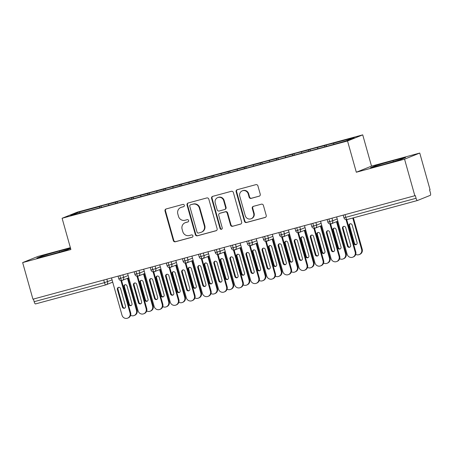 <?xml version="1.0" encoding="UTF-8"?>
<svg xmlns="http://www.w3.org/2000/svg" width="453" height="453" viewBox="0 0 453 453"><rect width="100%" height="100%" fill="white"/><g stroke="black" fill="none" stroke-linecap="round" stroke-linejoin="round"><path stroke-width="0.68" d="M184.337 205.26A1.195 1.144 -111.9 0 0 182.91 204.411L166.143 208.952A1.704 1.636 -111.9 0 0 165.022 211.024L173.323 240.56A1.704 1.636 -111.9 0 0 175.368 241.772L192.134 237.23A1.195 1.144 -111.9 0 0 192.916 235.781A1.195 1.144 -111.9 0 0 191.489 234.931L189.32 235.52A5.459 5.232 -111.9 0 1 182.791 231.636L182.1 229.178A5.459 5.232 -111.9 0 1 185.679 222.559L187.848 221.97A1.195 1.144 -111.9 0 0 188.629 220.52A1.195 1.144 -111.9 0 0 187.202 219.671L185.028 220.26A5.459 5.232 -111.9 0 1 178.505 216.375L177.814 213.918A5.459 5.232 -111.9 0 1 181.387 207.298L183.556 206.71A1.195 1.144 -111.9 0 0 184.337 205.26M259.122 196.223A1.704 1.636 -111.9 0 0 260.243 194.156L257.91 185.872A1.704 1.636 -111.9 0 0 255.871 184.654L237.247 189.699A1.704 1.636 -111.9 0 0 236.132 191.766L244.433 221.302A1.704 1.636 -111.9 0 0 246.472 222.519L265.096 217.474A1.704 1.636 -111.9 0 0 266.217 215.407L263.403 205.396A1.704 1.636 -111.9 0 0 261.364 204.184L253.391 206.341A1.704 1.636 -111.9 0 0 252.276 208.408L253.669 213.374A4.564 4.371 -111.9 0 1 251.149 218.748A4.564 4.371 -111.9 0 1 245.226 215.662L239.756 196.217A4.564 4.371 -111.9 0 1 242.276 190.843A4.564 4.371 -111.9 0 1 248.204 193.929L249.116 197.168A1.704 1.636 -111.9 0 0 251.155 198.386L259.467 196.087M70.368 247.666L37.842 256.472L22.65 262.587L32.939 299.201L415.31 195.6L416.064 198.272A2.605 0.742 74.8 0 0 417.434 200.515A2.605 0.742 74.8 0 0 417.456 200.503L430.35 195.311A2.605 0.742 74.8 0 0 430.333 192.531L429.586 189.852L430.044 189.665L419.755 153.057L371.511 166.121L362.723 134.858L347.53 140.979L356.318 172.236L404.557 159.173L414.852 195.787M22.65 262.587L70.889 249.524L62.106 218.267L347.53 140.979M208.822 199.161A1.704 1.636 -111.9 0 0 206.783 197.95L188.159 202.989A1.704 1.636 -111.9 0 0 187.044 205.062L195.345 234.597A1.704 1.636 -111.9 0 0 197.383 235.809L216.007 230.77A1.704 1.636 -111.9 0 0 217.129 228.697L208.822 199.161M212.706 196.347L231.33 191.302A1.704 1.636 -111.9 0 1 233.369 192.514L241.67 222.055A1.704 1.636 -111.9 0 1 240.554 224.122L232.582 226.279A1.704 1.636 -111.9 0 1 230.543 225.067L227.174 213.086A1.704 1.636 -111.9 0 0 225.135 211.874L219.847 213.306A1.704 1.636 -111.9 0 0 218.731 215.373L222.236 227.842A1.195 1.144 -111.9 0 1 221.579 229.252A1.195 1.144 -111.9 0 1 220.028 228.442L211.585 198.414A1.704 1.636 -111.9 0 1 212.706 196.347M362.723 134.858L77.299 212.146L62.106 218.267M80.192 212.927L79.207 212.066L70.645 215.515L89.637 210.56L323.77 147.163L345.622 141.059L354.184 137.61L333.765 143.137L333.77 144.269M79.207 212.066L99.632 206.534L99.637 207.723M101.404 207.185L101.059 205.962L99.632 206.534M101.059 205.962L115.713 202.18L115.719 203.369M117.486 202.831L117.14 201.608L115.713 202.18M117.14 201.608L131.795 197.825L131.8 199.014M133.561 198.476L133.222 197.253L131.795 197.825M133.222 197.253L147.871 193.476L147.876 194.66M149.643 194.122L149.297 192.899L147.871 193.476M149.297 192.899L163.952 189.122L163.958 190.305M165.724 189.767L165.379 188.544L163.952 189.122M165.379 188.544L180.034 184.767L180.039 185.951M181.806 185.413L181.46 184.19L180.034 184.767M181.46 184.19L196.115 180.413L196.121 181.596M197.887 181.058L197.542 179.835L196.115 180.413M197.542 179.835L212.197 176.058L212.202 177.242M213.963 176.704L213.623 175.481L212.197 176.058M213.623 175.481L228.272 171.704L228.278 172.887M230.045 172.35L229.699 171.126L228.272 171.704M229.699 171.126L244.354 167.35L244.36 168.533M246.126 167.995L245.781 166.772L244.354 167.35M245.781 166.772L260.435 162.995L260.441 164.179M262.208 163.646L261.862 162.417L260.435 162.995M261.862 162.417L276.517 158.641L276.523 159.824M278.289 159.292L277.944 158.063L276.517 158.641M277.944 158.063L292.598 154.286L292.604 155.47M294.365 154.937L294.025 153.709L292.598 154.286M294.025 153.709L308.674 149.932L308.68 151.115M310.447 150.583L310.101 149.354L308.674 149.932M310.101 149.354L324.756 145.577L324.761 146.761M326.528 146.228L326.183 145L324.756 145.577M326.183 145L333.765 143.137M317.683 147.491L317.689 148.811M301.602 151.846L301.607 153.165M285.52 156.2L285.526 157.519M269.439 160.555L269.444 161.874M253.363 164.909L253.369 166.223M237.281 169.263L237.287 170.577M221.2 173.618L221.206 174.932M205.118 177.972L205.124 179.286M189.037 182.327L189.043 183.641M172.955 186.681L172.967 187.995M156.88 191.036L156.885 192.349M140.798 195.39L140.804 196.704M124.717 199.745L124.722 201.058M33.414 299.071L34.151 301.687L104.462 282.649L103.731 280.033M105.809 284.892L35.549 303.918A2.605 0.742 -105.2 0 1 35.527 303.923A2.605 0.742 -105.2 0 1 34.151 301.687M108.635 204.099L108.641 205.413M404.557 159.173L419.755 153.057M70.532 248.255L59.337 250.996L41.818 256.07L36.846 258.068L49.394 254.999L66.919 249.926L70.589 248.448M371.511 166.121L356.318 172.236M375.486 165.719L370.514 167.718L383.062 164.649L400.588 159.575L405.554 157.576L393.006 160.645L375.486 165.719L375.696 166.455M119.892 275.656L120.623 278.272A2.605 0.742 74.8 0 0 121.999 280.509A2.605 0.742 74.8 0 0 122.004 280.509A2.605 0.742 74.8 0 0 122.021 280.503A2.605 2.497 -111.9 0 0 123.646 277.366L128.165 275.549M135.968 271.302L136.704 273.918A2.605 0.742 74.8 0 0 138.08 276.154A2.605 0.742 74.8 0 0 138.086 276.154A2.605 0.742 74.8 0 0 138.103 276.149A2.605 2.497 -111.9 0 0 139.728 273.012L144.247 271.194M152.049 266.947L152.786 269.563A2.605 0.742 74.8 0 0 154.156 271.8A2.605 0.742 74.8 0 0 154.167 271.8A2.605 0.742 74.8 0 0 154.184 271.794A2.605 2.497 -111.9 0 0 155.809 268.657L160.328 266.84M168.131 262.593L168.867 265.209A2.605 0.742 74.8 0 0 170.237 267.446A2.605 0.742 74.8 0 0 170.243 267.446A2.605 0.742 74.8 0 0 170.26 267.44A2.605 2.497 -111.9 0 0 171.891 264.303L176.404 262.485M184.212 258.238L184.949 260.854A2.605 0.742 74.8 0 0 186.319 263.091A2.605 0.742 74.8 0 0 186.325 263.091A2.605 0.742 74.8 0 0 186.342 263.085A2.605 2.497 -111.9 0 0 187.972 259.948L192.485 258.131M200.294 253.884L201.03 256.5A2.605 0.742 74.8 0 0 202.4 258.737A2.605 0.742 74.8 0 0 202.406 258.737A2.605 0.742 74.8 0 0 202.423 258.731A2.605 2.497 -111.9 0 0 204.048 255.594L208.567 253.776M216.37 249.529L217.106 252.145A2.605 0.742 74.8 0 0 218.482 254.388A2.605 0.742 74.8 0 0 218.488 254.382A2.605 0.742 74.8 0 0 218.505 254.376A2.605 2.497 -111.9 0 0 220.13 251.239L224.648 249.422M232.451 245.175L233.187 247.791A2.605 0.742 74.8 0 0 234.558 250.033A2.605 0.742 74.8 0 0 234.569 250.028A2.605 0.742 74.8 0 0 234.586 250.022A2.605 2.497 -111.9 0 0 236.211 246.885L240.73 245.067M248.533 240.82L249.269 243.437A2.605 0.742 74.8 0 0 250.639 245.679A2.605 0.742 74.8 0 0 250.645 245.673A2.605 0.742 74.8 0 0 250.662 245.668A2.605 2.497 -111.9 0 0 252.293 242.531L256.806 240.713M264.614 236.466L265.35 239.088A2.605 0.742 74.8 0 0 266.721 241.324A2.605 0.742 74.8 0 0 266.726 241.319A2.605 0.742 74.8 0 0 266.743 241.313A2.605 2.497 -111.9 0 0 268.374 238.176L272.887 236.358M280.696 232.112L281.432 234.733A2.605 0.742 74.8 0 0 282.802 236.97A2.605 0.742 74.8 0 0 282.808 236.964A2.605 0.742 74.8 0 0 282.825 236.959A2.605 2.497 -111.9 0 0 284.45 233.822L288.969 232.004M296.772 227.757L297.508 230.379A2.605 0.742 74.8 0 0 298.884 232.616A2.605 0.742 74.8 0 0 298.889 232.61A2.605 0.742 74.8 0 0 298.906 232.604A2.605 2.497 -111.9 0 0 300.532 229.467L305.05 227.649M312.853 223.403L313.589 226.024A2.605 0.742 74.8 0 0 314.96 228.261A2.605 0.742 74.8 0 0 314.971 228.255A2.605 0.742 74.8 0 0 314.988 228.25A2.605 2.497 -111.9 0 0 316.613 225.113L321.132 223.295M328.935 219.048L329.671 221.67A2.605 0.742 74.8 0 0 331.041 223.907A2.605 0.742 74.8 0 0 331.047 223.901A2.605 0.742 74.8 0 0 331.064 223.895A2.605 2.497 -111.9 0 0 332.695 220.758L337.208 218.941M59.632 252.038L59.337 250.996M42.027 256.806L41.818 256.07M393.3 161.687L393.006 160.645M183.884 206.562L181.846 207.112A5.459 5.232 -111.9 0 0 181.285 207.298L180.826 207.485M185.113 222.746L185.577 222.559A5.459 5.232 -111.9 0 1 186.138 222.372L188.171 221.823M166.206 208.935A1.704 1.636 -111.9 0 0 165.487 210.838L173.788 240.373A1.704 1.636 -111.9 0 0 175.826 241.585L192.463 237.083M188.227 202.972A1.704 1.636 -111.9 0 0 187.502 204.875L195.804 234.411A1.704 1.636 -111.9 0 0 197.842 235.622L216.404 230.6M190.543 204.818A1.195 1.144 -111.9 0 0 189.762 206.268L197.049 232.191A1.195 1.144 -111.9 0 0 198.476 233.04L200.764 232.423A5.459 5.232 -111.9 0 0 204.337 225.804L199.36 208.08A5.459 5.232 -111.9 0 0 192.831 204.201L191.002 204.631A1.195 1.144 -111.9 0 0 190.877 204.677L190.419 204.858M201.325 232.236L201.789 232.049A5.459 5.232 -111.9 0 0 204.801 225.617L204.337 225.804M191.002 204.631L193.289 204.014A5.459 5.232 -111.9 0 1 199.818 207.899L204.801 225.617M240.945 223.952L232.582 226.279M219.671 213.363L220.135 213.176A1.704 1.636 -111.9 0 1 220.311 213.12L225.594 211.687A1.704 1.636 -111.9 0 1 227.638 212.904L231.002 224.881A1.704 1.636 -111.9 0 0 233.04 226.092M212.768 196.33A1.704 1.636 -111.9 0 0 212.049 198.227L220.486 228.255A1.195 1.144 -111.9 0 0 221.8 229.133M223.68 200.656A4.564 4.371 -111.9 0 0 217.757 197.57A4.564 4.371 -111.9 0 0 215.237 202.944L217.163 209.796A1.704 1.636 -111.9 0 0 219.201 211.007L224.49 209.575A1.704 1.636 -111.9 0 0 225.605 207.508L223.68 200.656L224.144 200.469A4.564 4.371 -111.9 0 0 218.216 197.383L217.757 197.57M224.665 209.518L225.124 209.331A1.704 1.636 -111.9 0 0 226.07 207.321L225.605 207.508M224.144 200.469L226.07 207.321M242.276 190.843L242.74 190.656A4.564 4.371 -111.9 0 1 248.663 193.742L249.575 196.987A1.704 1.636 -111.9 0 0 251.613 198.199L259.518 196.058M251.149 218.748L251.613 218.561A4.564 4.371 -111.9 0 0 254.127 213.187L253.669 213.374M253.459 206.325A1.704 1.636 -111.9 0 0 252.734 208.227L254.127 213.187M237.315 189.682A1.704 1.636 -111.9 0 0 236.591 191.585L244.892 221.121A1.704 1.636 -111.9 0 0 246.93 222.332L265.492 217.31M130.611 315.328A4.343 4.162 -111.9 0 0 136.495 310.43L127.469 278.318M136.495 310.43L137.095 310.186A4.343 4.162 68.1 0 1 134.694 315.305L134.094 315.548M127.033 286.007A1.738 1.665 -111.9 0 0 124.773 284.829A1.738 1.665 -111.9 0 0 123.816 286.874L128.748 304.427A1.738 1.665 -111.9 0 0 131.008 305.605A1.738 1.665 -111.9 0 0 131.965 303.561L127.033 286.007M137.095 310.186L128.069 278.08M125.09 284.739A1.738 1.665 -111.9 0 0 124.416 286.636L129.348 304.19A1.738 1.665 -111.9 0 0 131.296 305.452M130.645 312.78A4.343 4.162 68.1 0 1 128.25 317.898L127.65 318.142A4.343 4.162 -111.9 0 0 130.045 313.023L130.645 312.78L121.597 280.588M111.529 277.921L122.01 315.203A4.343 4.162 -111.9 0 0 127.65 318.142M124.847 308.051A1.738 1.665 68.1 0 1 122.905 306.783L117.967 289.229A1.738 1.665 68.1 0 1 118.641 287.332M120.928 280.571L130.045 313.023M122.304 307.026L117.372 289.473A1.738 1.665 68.1 0 1 118.329 287.423A1.738 1.665 68.1 0 1 120.589 288.601L125.521 306.154A1.738 1.665 68.1 0 1 124.564 308.199A1.738 1.665 68.1 0 1 122.304 307.026L122.905 306.783M146.687 310.973A4.343 4.162 -111.9 0 0 152.576 306.075L143.55 273.963M152.576 306.075L153.171 305.832A4.343 4.162 68.1 0 1 150.775 310.951L150.175 311.194M143.114 281.653A1.738 1.665 -111.9 0 0 140.855 280.475A1.738 1.665 -111.9 0 0 139.898 282.519L144.83 300.073A1.738 1.665 -111.9 0 0 147.089 301.251A1.738 1.665 -111.9 0 0 148.046 299.207L143.114 281.653M153.171 305.832L144.145 273.725M141.166 280.384A1.738 1.665 -111.9 0 0 140.498 282.281L145.43 299.835A1.738 1.665 -111.9 0 0 147.378 301.098M162.769 306.619A4.343 4.162 -111.9 0 0 168.652 301.721L159.626 269.609M168.652 301.721L169.252 301.477A4.343 4.162 68.1 0 1 166.857 306.596L166.257 306.84M159.196 277.298A1.738 1.665 -111.9 0 0 156.936 276.12A1.738 1.665 -111.9 0 0 155.979 278.17L160.911 295.718A1.738 1.665 -111.9 0 0 163.171 296.896A1.738 1.665 -111.9 0 0 164.128 294.852L159.196 277.298M169.252 301.477L160.226 269.371M157.248 276.03A1.738 1.665 -111.9 0 0 156.574 277.927L161.511 295.481A1.738 1.665 -111.9 0 0 163.454 296.743M178.85 302.264A4.343 4.162 -111.9 0 0 184.733 297.366L175.707 265.254M184.733 297.366L185.334 297.123A4.343 4.162 68.1 0 1 182.933 302.242L182.338 302.485M175.271 272.944A1.738 1.665 -111.9 0 0 173.018 271.766A1.738 1.665 -111.9 0 0 172.061 273.816L176.993 291.364A1.738 1.665 -111.9 0 0 179.246 292.542A1.738 1.665 -111.9 0 0 180.209 290.498L175.271 272.944M185.334 297.123L176.308 265.016M173.329 271.675A1.738 1.665 -111.9 0 0 172.655 273.572L177.593 291.126A1.738 1.665 -111.9 0 0 179.535 292.389M194.932 297.91A4.343 4.162 -111.9 0 0 200.815 293.012L191.789 260.9M200.815 293.012L201.415 292.768A4.343 4.162 68.1 0 1 199.014 297.887L198.42 298.131M191.353 268.589A1.738 1.665 -111.9 0 0 189.099 267.412A1.738 1.665 -111.9 0 0 188.137 269.461L193.074 287.009A1.738 1.665 -111.9 0 0 195.328 288.187A1.738 1.665 -111.9 0 0 196.291 286.143L191.353 268.589M201.415 292.768L192.389 260.662M189.411 267.321A1.738 1.665 -111.9 0 0 188.737 269.218L193.669 286.772A1.738 1.665 -111.9 0 0 195.617 288.04M146.727 308.431A4.343 4.162 68.1 0 1 144.326 313.544L143.731 313.787A4.343 4.162 -111.9 0 0 146.126 308.669L146.727 308.431L137.678 276.234M127.61 273.567L138.086 310.849A4.343 4.162 -111.9 0 0 143.731 313.787M140.928 303.697A1.738 1.665 68.1 0 1 138.986 302.428L134.048 284.875A1.738 1.665 68.1 0 1 134.722 282.978M137.004 276.217L146.126 308.669M138.386 302.672L133.454 285.118A1.738 1.665 68.1 0 1 134.411 283.068A1.738 1.665 68.1 0 1 136.664 284.246L141.602 301.8A1.738 1.665 68.1 0 1 140.64 303.844A1.738 1.665 68.1 0 1 138.386 302.672L138.986 302.428M162.808 304.076A4.343 4.162 68.1 0 1 160.407 309.189L159.813 309.433A4.343 4.162 -111.9 0 0 162.208 304.314L162.808 304.076L153.76 271.879M143.686 269.212L154.167 306.494A4.343 4.162 -111.9 0 0 159.813 309.433M157.01 299.342A1.738 1.665 68.1 0 1 155.062 298.074L150.13 280.52A1.738 1.665 68.1 0 1 150.804 278.623M153.086 271.862L162.208 304.314M154.467 298.317L149.53 280.764A1.738 1.665 68.1 0 1 150.492 278.714A1.738 1.665 68.1 0 1 152.746 279.892L157.684 297.445A1.738 1.665 68.1 0 1 156.721 299.49A1.738 1.665 68.1 0 1 154.467 298.317L155.062 298.074M178.89 299.722A4.343 4.162 68.1 0 1 176.489 304.835L175.889 305.079A4.343 4.162 -111.9 0 0 178.289 299.96L178.89 299.722L169.835 267.525M159.767 264.858L170.249 302.14A4.343 4.162 -111.9 0 0 175.889 305.079M173.091 294.988A1.738 1.665 68.1 0 1 171.143 293.72L166.211 276.166A1.738 1.665 68.1 0 1 166.885 274.275M169.167 267.508L178.289 299.96M170.543 293.963L165.611 276.409A1.738 1.665 68.1 0 1 166.574 274.359A1.738 1.665 68.1 0 1 168.827 275.537L173.759 293.091A1.738 1.665 68.1 0 1 172.803 295.141A1.738 1.665 68.1 0 1 170.543 293.963L171.143 293.72M194.966 295.367A4.343 4.162 68.1 0 1 192.57 300.481L191.97 300.724A4.343 4.162 -111.9 0 0 194.371 295.605L194.966 295.367L185.917 263.17M175.849 260.503L186.33 297.785A4.343 4.162 -111.9 0 0 191.97 300.724M189.173 290.633A1.738 1.665 68.1 0 1 187.225 289.365L182.293 271.811A1.738 1.665 68.1 0 1 182.961 269.92M185.249 263.153L194.371 295.605M186.625 289.609L181.693 272.055A1.738 1.665 68.1 0 1 182.65 270.005A1.738 1.665 68.1 0 1 184.909 271.183L189.841 288.737A1.738 1.665 68.1 0 1 188.884 290.786A1.738 1.665 68.1 0 1 186.625 289.609L187.225 289.365M211.013 293.555A4.343 4.162 -111.9 0 0 216.896 288.657L207.87 256.545M216.896 288.657L217.497 288.414A4.343 4.162 68.1 0 1 215.096 293.533L214.496 293.776M207.434 264.235A1.738 1.665 -111.9 0 0 205.181 263.057A1.738 1.665 -111.9 0 0 204.218 265.107L209.15 282.661A1.738 1.665 -111.9 0 0 211.409 283.833A1.738 1.665 -111.9 0 0 212.366 281.789L207.434 264.235M217.497 288.414L208.471 256.307M205.492 262.966A1.738 1.665 -111.9 0 0 204.818 264.863L209.75 282.417A1.738 1.665 -111.9 0 0 211.698 283.686M211.047 291.013A4.343 4.162 68.1 0 1 208.652 296.126L208.052 296.37A4.343 4.162 -111.9 0 0 210.447 291.251L211.047 291.013L201.998 258.816M191.93 256.149L202.412 293.431A4.343 4.162 -111.9 0 0 208.052 296.37M205.249 286.279A1.738 1.665 68.1 0 1 203.306 285.011L198.369 267.457A1.738 1.665 68.1 0 1 199.043 265.566M201.33 258.799L210.447 291.251M202.706 285.254L197.774 267.7A1.738 1.665 68.1 0 1 198.731 265.651A1.738 1.665 68.1 0 1 200.99 266.828L205.922 284.382A1.738 1.665 68.1 0 1 204.966 286.432A1.738 1.665 68.1 0 1 202.706 285.254L203.306 285.011M227.089 289.201A4.343 4.162 -111.9 0 0 232.978 284.303L223.952 252.191M232.978 284.303L233.572 284.059A4.343 4.162 68.1 0 1 231.177 289.178L230.577 289.422M223.516 259.88A1.738 1.665 -111.9 0 0 221.257 258.703A1.738 1.665 -111.9 0 0 220.3 260.752L225.232 278.306A1.738 1.665 -111.9 0 0 227.491 279.478A1.738 1.665 -111.9 0 0 228.448 277.434L223.516 259.88M233.572 284.059L224.546 251.953M221.568 258.612A1.738 1.665 -111.9 0 0 220.9 260.509L225.832 278.063A1.738 1.665 -111.9 0 0 227.78 279.331M227.129 286.658A4.343 4.162 68.1 0 1 224.728 291.777L224.133 292.015A4.343 4.162 -111.9 0 0 226.528 286.896L227.129 286.658L218.08 254.461M208.012 251.794L218.488 289.076A4.343 4.162 -111.9 0 0 224.133 292.015M221.33 281.925A1.738 1.665 68.1 0 1 219.388 280.656L214.45 263.102A1.738 1.665 68.1 0 1 215.124 261.211M217.406 254.444L226.528 286.896M218.788 280.9L213.856 263.346A1.738 1.665 68.1 0 1 214.813 261.302A1.738 1.665 68.1 0 1 217.072 262.474L222.004 280.028A1.738 1.665 68.1 0 1 221.041 282.077A1.738 1.665 68.1 0 1 218.788 280.9L219.388 280.656M243.17 284.846A4.343 4.162 -111.9 0 0 249.054 279.948L240.033 247.836M249.054 279.948L249.654 279.705A4.343 4.162 68.1 0 1 247.259 284.824L246.659 285.067M239.597 255.526A1.738 1.665 -111.9 0 0 237.338 254.348A1.738 1.665 -111.9 0 0 236.381 256.398L241.313 273.952A1.738 1.665 -111.9 0 0 243.572 275.124A1.738 1.665 -111.9 0 0 244.529 273.08L239.597 255.526M249.654 279.705L240.628 247.598M237.649 254.258A1.738 1.665 -111.9 0 0 236.976 256.155L241.913 273.708A1.738 1.665 -111.9 0 0 243.856 274.977M243.21 282.304A4.343 4.162 68.1 0 1 240.809 287.423L240.215 287.661A4.343 4.162 -111.9 0 0 242.61 282.542L243.21 282.304L234.161 250.107M224.088 247.44L234.569 284.722A4.343 4.162 -111.9 0 0 240.215 287.661M237.412 277.57A1.738 1.665 68.1 0 1 235.464 276.302L230.532 258.754A1.738 1.665 68.1 0 1 231.206 256.857M233.488 250.09L242.61 282.542M234.869 276.545L229.931 258.991A1.738 1.665 68.1 0 1 230.894 256.947A1.738 1.665 68.1 0 1 233.148 258.119L238.085 275.673A1.738 1.665 68.1 0 1 237.123 277.723A1.738 1.665 68.1 0 1 234.869 276.545L235.464 276.302M259.252 280.492A4.343 4.162 -111.9 0 0 265.135 275.594L256.109 243.482M265.135 275.594L265.735 275.35A4.343 4.162 68.1 0 1 263.335 280.469L262.74 280.713M255.673 251.172A1.738 1.665 -111.9 0 0 253.42 249.994A1.738 1.665 -111.9 0 0 252.463 252.044L257.395 269.597A1.738 1.665 -111.9 0 0 259.648 270.769A1.738 1.665 -111.9 0 0 260.611 268.725L255.673 251.172M265.735 275.35L256.709 243.244M253.731 249.903A1.738 1.665 -111.9 0 0 253.057 251.8L257.995 269.354A1.738 1.665 -111.9 0 0 259.937 270.622M259.292 277.949A4.343 4.162 68.1 0 1 256.891 283.068L256.29 283.306A4.343 4.162 -111.9 0 0 258.691 278.187L259.292 277.949L250.237 245.753M240.169 243.085L250.651 280.367A4.343 4.162 -111.9 0 0 256.29 283.306M253.493 273.216A1.738 1.665 68.1 0 1 251.545 271.947L246.613 254.399A1.738 1.665 68.1 0 1 247.287 252.502M249.569 245.736L258.691 278.187M250.945 272.191L246.013 254.637A1.738 1.665 68.1 0 1 246.976 252.593A1.738 1.665 68.1 0 1 249.229 253.765L254.161 271.319A1.738 1.665 68.1 0 1 253.204 273.369A1.738 1.665 68.1 0 1 250.945 272.191L251.545 271.947M275.333 276.137A4.343 4.162 -111.9 0 0 281.217 271.239L272.191 239.133M281.217 271.239L281.817 271.002A4.343 4.162 68.1 0 1 279.416 276.115L278.822 276.358M271.755 246.817A1.738 1.665 -111.9 0 0 269.501 245.639A1.738 1.665 -111.9 0 0 268.538 247.689L273.476 265.243A1.738 1.665 -111.9 0 0 275.73 266.415A1.738 1.665 -111.9 0 0 276.692 264.371L271.755 246.817M281.817 271.002L272.791 238.89M269.812 245.549A1.738 1.665 -111.9 0 0 269.139 247.446L274.071 264.999A1.738 1.665 -111.9 0 0 276.019 266.268M275.367 273.595A4.343 4.162 68.1 0 1 272.972 278.714L272.372 278.952A4.343 4.162 -111.9 0 0 274.773 273.833L275.367 273.595L266.319 241.398M256.251 238.731L266.732 276.013A4.343 4.162 -111.9 0 0 272.372 278.952M269.575 268.861A1.738 1.665 68.1 0 1 267.627 267.593L262.695 250.045A1.738 1.665 68.1 0 1 263.363 248.148M265.651 241.381L274.773 273.833M267.027 267.836L262.094 250.283A1.738 1.665 68.1 0 1 263.051 248.238A1.738 1.665 68.1 0 1 265.311 249.41L270.243 266.964A1.738 1.665 68.1 0 1 269.286 269.014A1.738 1.665 68.1 0 1 267.027 267.836L267.627 267.593M291.415 271.783A4.343 4.162 -111.9 0 0 297.298 266.885L288.272 234.779M297.298 266.885L297.898 266.647A4.343 4.162 68.1 0 1 295.498 271.76L294.897 272.004M287.836 242.463A1.738 1.665 -111.9 0 0 285.583 241.285A1.738 1.665 -111.9 0 0 284.62 243.335L289.552 260.888A1.738 1.665 -111.9 0 0 291.811 262.061A1.738 1.665 -111.9 0 0 292.768 260.016L287.836 242.463M297.898 266.647L288.872 234.535M285.894 241.194A1.738 1.665 -111.9 0 0 285.22 243.091L290.152 260.645A1.738 1.665 -111.9 0 0 292.1 261.913M291.449 269.241A4.343 4.162 68.1 0 1 289.054 274.359L288.453 274.597A4.343 4.162 -111.9 0 0 290.849 269.478L291.449 269.241L282.4 237.044M272.332 234.377L282.814 271.658A4.343 4.162 -111.9 0 0 288.453 274.597M285.65 264.507A1.738 1.665 68.1 0 1 283.708 263.244L278.771 245.69A1.738 1.665 68.1 0 1 279.444 243.793M281.732 237.032L290.849 269.478M283.108 263.482L278.176 245.928A1.738 1.665 68.1 0 1 279.133 243.884A1.738 1.665 68.1 0 1 281.392 245.056L286.324 262.61A1.738 1.665 68.1 0 1 285.367 264.66A1.738 1.665 68.1 0 1 283.108 263.482L283.708 263.244M307.491 267.429A4.343 4.162 -111.9 0 0 313.38 262.53L304.354 230.424M313.38 262.53L313.974 262.293A4.343 4.162 68.1 0 1 311.579 267.406L310.979 267.649M303.918 238.108A1.738 1.665 -111.9 0 0 301.658 236.93A1.738 1.665 -111.9 0 0 300.701 238.98L305.633 256.534A1.738 1.665 -111.9 0 0 307.893 257.712A1.738 1.665 -111.9 0 0 308.85 255.662L303.918 238.108M313.974 262.293L304.948 230.181M301.97 236.84A1.738 1.665 -111.9 0 0 301.302 238.737L306.234 256.29A1.738 1.665 -111.9 0 0 308.182 257.559M307.53 264.886A4.343 4.162 68.1 0 1 305.135 270.005L304.535 270.243A4.343 4.162 -111.9 0 0 306.93 265.13L307.53 264.886L298.482 232.689M288.414 230.022L298.889 267.304A4.343 4.162 -111.9 0 0 304.535 270.243M301.732 260.152A1.738 1.665 68.1 0 1 299.79 258.889L294.852 241.336A1.738 1.665 68.1 0 1 295.526 239.439M297.808 232.678L306.93 265.13M299.19 259.127L294.257 241.574A1.738 1.665 68.1 0 1 295.214 239.529A1.738 1.665 68.1 0 1 297.474 240.702L302.406 258.255A1.738 1.665 68.1 0 1 301.443 260.305A1.738 1.665 68.1 0 1 299.19 259.127L299.79 258.889M323.572 263.074A4.343 4.162 -111.9 0 0 329.456 258.176L320.435 226.07M329.456 258.176L330.056 257.938A4.343 4.162 68.1 0 1 327.661 263.051L327.06 263.295M319.999 233.754A1.738 1.665 -111.9 0 0 317.74 232.576A1.738 1.665 -111.9 0 0 316.783 234.626L321.715 252.179A1.738 1.665 -111.9 0 0 323.974 253.357A1.738 1.665 -111.9 0 0 324.931 251.307L319.999 233.754M330.056 257.938L321.03 225.826M318.051 232.491A1.738 1.665 -111.9 0 0 317.377 234.382L322.315 251.936A1.738 1.665 -111.9 0 0 324.257 253.204M323.612 260.532A4.343 4.162 68.1 0 1 321.211 265.651L320.616 265.888A4.343 4.162 -111.9 0 0 323.012 260.775L323.612 260.532L314.563 228.335M304.49 225.668L314.971 262.95A4.343 4.162 -111.9 0 0 320.616 265.888M317.813 255.798A1.738 1.665 68.1 0 1 315.866 254.535L310.934 236.981A1.738 1.665 68.1 0 1 311.607 235.084M313.889 228.323L323.012 260.775M315.271 254.773L310.333 237.219A1.738 1.665 68.1 0 1 311.296 235.175A1.738 1.665 68.1 0 1 313.55 236.353L318.487 253.901A1.738 1.665 68.1 0 1 317.525 255.951A1.738 1.665 68.1 0 1 315.271 254.773L315.866 254.535M339.654 258.72A4.343 4.162 -111.9 0 0 345.537 253.822L336.511 221.715M345.537 253.822L346.137 253.584A4.343 4.162 68.1 0 1 343.742 258.697L343.142 258.94M336.081 229.399A1.738 1.665 -111.9 0 0 333.821 228.221A1.738 1.665 -111.9 0 0 332.864 230.271L337.796 247.825A1.738 1.665 -111.9 0 0 340.05 249.003A1.738 1.665 -111.9 0 0 341.013 246.953L336.081 229.399M346.137 253.584L337.111 221.472M334.133 228.136A1.738 1.665 -111.9 0 0 333.459 230.028L338.397 247.581A1.738 1.665 -111.9 0 0 340.339 248.85M339.693 256.177A4.343 4.162 68.1 0 1 337.292 261.296L336.692 261.534A4.343 4.162 -111.9 0 0 339.093 256.421L339.693 256.177L330.639 223.98M320.571 221.313L331.052 258.595A4.343 4.162 -111.9 0 0 336.692 261.534M333.895 251.443A1.738 1.665 68.1 0 1 331.947 250.181L327.015 232.627A1.738 1.665 68.1 0 1 327.689 230.73M329.971 223.969L339.093 256.421M331.347 250.418L326.415 232.865A1.738 1.665 68.1 0 1 327.377 230.82A1.738 1.665 68.1 0 1 329.631 231.998L334.563 249.546A1.738 1.665 68.1 0 1 333.606 251.596A1.738 1.665 68.1 0 1 331.347 250.418L331.947 250.181M355.735 254.365A4.343 4.162 -111.9 0 0 361.619 249.467L352.779 218.018M361.619 249.467L362.219 249.229A4.343 4.162 68.1 0 1 359.818 254.348L359.223 254.586M352.157 225.045A1.738 1.665 -111.9 0 0 349.903 223.873A1.738 1.665 -111.9 0 0 348.94 225.917L353.878 243.471A1.738 1.665 -111.9 0 0 356.132 244.648A1.738 1.665 -111.9 0 0 357.094 242.598L352.157 225.045M362.219 249.229L353.397 217.853M350.214 223.782A1.738 1.665 -111.9 0 0 349.54 225.673L354.473 243.227A1.738 1.665 -111.9 0 0 356.42 244.495M355.769 251.823A4.343 4.162 68.1 0 1 353.374 256.942L352.774 257.179A4.343 4.162 -111.9 0 0 355.175 252.066L355.769 251.823L346.721 219.626M336.653 216.959L347.134 254.241A4.343 4.162 -111.9 0 0 352.774 257.179M349.976 247.089A1.738 1.665 68.1 0 1 348.029 245.826L343.097 228.272A1.738 1.665 68.1 0 1 343.765 226.375M346.052 219.614L355.175 252.066M347.428 246.064L342.496 228.51A1.738 1.665 68.1 0 1 343.453 226.466A1.738 1.665 68.1 0 1 345.713 227.644L350.645 245.192A1.738 1.665 68.1 0 1 349.688 247.242A1.738 1.665 68.1 0 1 347.428 246.064L348.029 245.826M112.712 282.14L106.127 284.79A2.605 2.497 -111.9 0 1 105.86 284.88A2.605 0.742 -105.2 0 1 105.838 284.886A2.605 0.742 -105.2 0 1 104.462 282.649L112.084 279.897M417.411 200.515L347.145 219.541A2.605 0.742 74.8 0 1 347.123 219.552L417.434 200.515M345.016 214.694L345.752 217.315L416.064 198.272M345.752 217.315A2.605 0.742 74.8 0 0 347.123 219.552A2.605 2.605 0 0 1 343.935 217.74L345.752 217.315M106.857 279.184L107.565 281.721A2.605 2.497 -111.9 0 1 106.127 284.79A2.605 2.605 0 0 1 105.838 284.886L35.527 303.923M118.086 276.143L118.805 278.703L120.623 278.272L123.646 277.366L122.933 274.829M139.014 270.475L139.728 273.012L134.886 274.348A2.605 2.605 0 0 0 138.08 276.154L144.875 273.431M155.096 266.121L155.809 268.657L150.968 269.994A2.605 2.605 0 0 0 154.156 271.8L160.957 269.076M171.177 261.766L171.891 264.303L167.049 265.639A2.605 2.605 0 0 0 170.237 267.446L177.038 264.722M187.259 257.412L187.967 259.948L183.131 261.285A2.605 2.605 0 0 0 186.319 263.091L193.114 260.367M203.335 253.057L204.048 255.594L199.207 256.93A2.605 2.605 0 0 0 202.4 258.737L209.195 256.013M219.416 248.703L220.13 251.239L215.288 252.576A2.605 2.605 0 0 0 218.482 254.388L225.277 251.658M235.498 244.348L236.211 246.885L231.37 248.221A2.605 2.605 0 0 0 234.558 250.033L241.358 247.304M251.579 239.994L252.293 242.531L247.451 243.867A2.605 2.605 0 0 0 250.639 245.679L257.44 242.95M267.661 235.639L268.369 238.176L263.533 239.512A2.605 2.605 0 0 0 266.721 241.324M283.737 231.29L284.45 233.822L279.609 235.158A2.605 2.605 0 0 0 282.802 236.97L289.597 234.241M299.818 226.936L300.532 229.467L295.69 230.804A2.605 2.605 0 0 0 298.884 232.616L305.679 229.886M315.9 222.582L316.613 225.113L311.772 226.449A2.605 2.605 0 0 0 314.96 228.261M331.981 218.227L332.695 220.758L327.853 222.095A2.605 2.605 0 0 0 331.041 223.907M181.846 207.112L181.387 207.298M186.138 222.372L185.679 222.559M175.826 241.585L175.368 241.772M173.788 240.373L173.323 240.56M165.487 210.838L165.022 211.024M216.353 230.628L216.007 230.77M197.842 235.622L197.383 235.809M195.804 234.411L195.345 234.597M187.502 204.875L187.044 205.062M199.818 207.899L199.36 208.08M193.289 204.014L192.831 204.201M240.894 223.98L240.554 224.122M231.002 224.881L230.543 225.067M227.638 212.904L227.174 213.086M225.594 211.687L225.135 211.874M220.311 213.12L219.847 213.306M220.486 228.255L220.028 228.442M212.049 198.227L211.585 198.414M251.613 198.199L251.155 198.386M249.575 196.987L249.116 197.168M248.663 193.742L248.204 193.929M252.734 208.227L252.276 208.408M265.441 217.338L265.096 217.474M246.93 222.332L246.472 222.519M244.892 221.121L244.433 221.302M236.591 191.585L236.132 191.766M124.416 286.636L123.816 286.874M129.348 304.19L128.748 304.427M117.372 289.473L117.967 289.229M140.498 282.281L139.898 282.519M145.43 299.835L144.83 300.073M156.574 277.927L155.979 278.17M161.511 295.481L160.911 295.718M172.655 273.572L172.061 273.816M177.593 291.126L176.993 291.364M188.737 269.218L188.137 269.461M193.669 286.772L193.074 287.009M133.454 285.118L134.048 284.875M149.53 280.764L150.13 280.52M165.611 276.409L166.211 276.166M181.693 272.055L182.293 271.811M204.818 264.863L204.218 265.107M209.75 282.417L209.15 282.661M197.774 267.7L198.369 267.457M220.9 260.509L220.3 260.752M225.832 278.063L225.232 278.306M213.856 263.346L214.45 263.102M236.976 256.155L236.381 256.398M241.913 273.708L241.313 273.952M229.931 258.991L230.532 258.754M253.057 251.8L252.463 252.044M257.995 269.354L257.395 269.597M246.013 254.637L246.613 254.399M269.139 247.446L268.538 247.689M274.071 264.999L273.476 265.243M262.094 250.283L262.695 250.045M285.22 243.091L284.62 243.335M290.152 260.645L289.552 260.888M278.176 245.928L278.771 245.69M301.302 238.737L300.701 238.98M306.234 256.29L305.633 256.534M294.257 241.574L294.852 241.336M317.377 234.382L316.783 234.626M322.315 251.936L321.715 252.179M310.333 237.219L310.934 236.981M333.459 230.028L332.864 230.271M338.397 247.581L337.796 247.825M326.415 232.865L327.015 232.627M349.54 225.673L348.94 225.917M354.473 243.227L353.878 243.471M342.496 228.51L343.097 228.272M118.805 278.703A2.605 2.605 0 0 0 121.999 280.509L128.794 277.785M134.167 271.789L134.886 274.348M150.249 267.434L150.968 269.994M166.33 263.08L167.049 265.639M182.412 258.725L183.131 261.285M198.488 254.371L199.207 256.93M214.569 250.016L215.288 252.576M230.651 245.662L231.37 248.221M246.732 241.307L247.451 243.867M262.814 236.953L263.533 239.512M278.889 232.599L279.609 235.158M266.726 241.319L273.516 238.595M294.971 228.244L295.69 230.804M311.052 223.89L311.772 226.449M327.134 219.535L327.853 222.095M314.971 228.255L321.76 225.532M343.215 215.181L343.935 217.74M331.047 223.901L337.842 221.177"/></g></svg>
